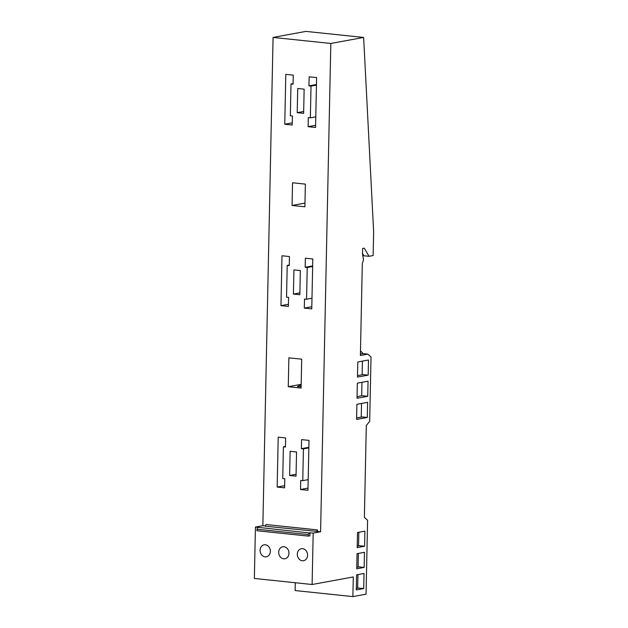 <?xml version="1.0" encoding="UTF-8"?>
<svg xmlns="http://www.w3.org/2000/svg" width="628" height="628" viewBox="0 0 628 628"><rect width="100%" height="100%" fill="white"/><g stroke="black" fill="none" stroke-linecap="round" stroke-linejoin="round"><path stroke-width="0.94" d="M265.346 525.966L262.849 525.707L273.078 37.421L305.891 31.4L363.636 37.445L373.644 231.842L373.142 255.557L369.029 256.318L364.279 248.154L362.631 248.453L362.513 254.128L363.541 259.733L362.309 263.611L360.386 355.487L367.796 354.121L362.662 353.588L360.417 353.996M362.521 253.422L363.895 255.777L369.029 256.318M295.293 582.745L295.129 590.555L352.873 596.6L366.053 594.182L367.6 520.274L364.381 517.386L366.305 425.478L369.672 421.38L371.022 357.01L367.796 354.121M352.873 596.6L353.289 576.951L312.108 584.503L313.184 533.109L309.973 532.772L309.91 535.794L308.262 536.1L256.93 530.723L256.962 529.216L308.293 534.585L309.149 532.921L309.973 532.772M262.849 525.707L255.431 527.065L254.356 578.459L312.108 584.503M297.311 554.171A6.099 5.103 -100.4 0 0 298.253 557.9A6.099 5.103 -100.4 0 0 303.544 560.71A6.099 5.103 -100.4 0 0 307.579 555.246A6.099 5.103 -100.4 0 0 301.338 548.707A6.099 5.103 -100.4 0 0 297.311 554.171M270.362 551.353A6.099 5.103 79.6 0 1 266.327 556.816A6.099 5.103 79.6 0 1 260.455 552.703A6.099 5.103 79.6 0 1 260.094 550.277A6.099 5.103 79.6 0 1 264.121 544.814A6.099 5.103 79.6 0 1 270.362 551.353M278.699 552.224A6.099 5.103 79.6 0 1 282.733 546.76A6.099 5.103 79.6 0 1 283.354 546.698A6.099 5.103 79.6 0 1 288.966 553.299A6.099 5.103 79.6 0 1 284.931 558.763A6.099 5.103 79.6 0 1 278.699 552.224M255.431 527.065L309.149 532.921M317.383 531.414L317.423 529.899L266.084 524.529L265.228 526.193L320.594 531.751L313.184 533.109M290.34 115.74L292.397 115.952L292.201 125.027L284.759 124.242L285.803 74.355L293.252 75.14L293.056 84.207L291.007 83.995L290.34 115.74M289.257 265.613L289.445 256.546L282.003 255.761L280.959 305.648L288.401 306.425L288.597 297.358L286.541 297.146L287.208 265.401L289.257 265.613M312.658 265.903L305.169 267.277L305.365 258.21L312.807 258.987L311.763 308.874L304.313 308.097L304.509 299.022L306.558 299.242L307.225 267.497L312.65 266.5M305.169 267.277L307.225 267.497M290.128 451.296L296.542 451.964L296.039 476.15L289.618 475.482L290.128 451.296M301.095 388.057L288.268 386.707L288.872 357.834L301.707 359.177L301.095 388.057M297.225 112.671L297.727 88.485L304.14 89.152L303.638 113.346L297.225 112.671L303.677 111.486M308.858 447.309L301.369 448.682L301.566 439.616L309.007 440.393L307.963 490.28L300.514 489.502L300.71 480.428L302.759 480.64L303.426 448.894L308.85 447.905M301.369 448.682L303.426 448.894M283.409 446.798L285.457 447.018L285.646 437.944L278.204 437.166L277.16 487.053L284.602 487.83L284.79 478.764L282.741 478.552L283.409 446.798L285.473 446.422M299.839 294.744L293.417 294.077L293.928 269.891L300.341 270.558L299.839 294.744M292.059 205.458L292.538 182.779L305.373 184.122L304.894 206.8L292.059 205.458L304.973 203.087M316.457 84.497L308.968 85.871L309.164 76.804L316.606 77.582L315.562 127.468L308.12 126.691L308.309 117.617L310.358 117.836L311.025 86.091L316.449 85.094M308.968 85.871L311.025 86.091M320.594 531.751L330.823 43.465L273.078 37.421M363.636 37.445L330.823 43.465M357.662 587.957L358.572 588.051L356.327 588.46M256.962 529.216L257.818 527.551M308.293 534.585L308.262 536.1M317.423 529.899L316.567 531.563M301.165 384.87L297.452 386.503L300.019 386.769L301.134 386.283M301.126 386.565L300.019 386.769M301.173 384.344L288.268 386.707M299.878 292.891L293.417 294.077M306.558 299.242L311.983 298.245M304.313 308.097L311.802 306.723M288.448 304.274L280.959 305.648M289.273 265.016L287.208 265.401M300.514 489.502L308.003 488.121M302.759 480.64L308.183 479.651M296.078 474.297L289.618 475.482M292.248 122.868L284.759 124.242M293.072 83.61L291.007 83.995M284.649 485.68L277.16 487.053M308.12 126.691L315.601 125.317M310.358 117.836L315.782 116.839M357.654 588.216L357.944 574.589M358.101 567.053L358.384 553.425M358.541 545.889L358.831 532.261M361.241 417.094L361.524 403.466M361.681 395.93L361.971 382.295M362.128 374.767L362.411 361.131M362.568 353.603L362.584 352.983L360.48 350.942M362.136 374.5L368.181 375.136L368.495 360.017L357.787 361.987L357.473 377.098L368.181 375.136M357.026 398.262L357.348 383.151L368.055 381.18L367.733 396.299L357.026 398.262M367.294 417.463L356.586 419.425L356.9 404.314L367.608 402.344L367.294 417.463L362.16 416.929L356.618 417.942M363.047 374.602L357.505 375.615M361.249 416.827L362.16 416.929M361.689 395.664L357.057 396.778M362.599 395.766L367.733 396.299M363.706 588.585L364.028 573.474L356.61 574.832L356.296 589.951L363.706 588.585L358.572 588.051M357.497 532.505L357.183 547.624L364.593 546.258L364.907 531.147L357.497 532.505M356.735 568.787L357.057 553.668L364.468 552.31L364.154 567.422L356.735 568.787M358.101 566.794L359.02 566.888L356.767 567.296M359.02 566.888L364.154 567.422M358.549 545.63L359.459 545.724L357.214 546.132M359.459 545.724L364.593 546.258"/></g></svg>
